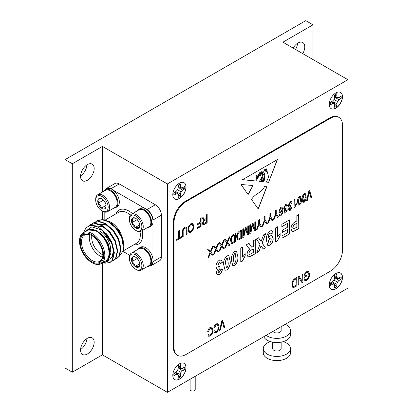 <?xml version="1.0" encoding="UTF-8"?>
<svg xmlns="http://www.w3.org/2000/svg" width="413" height="413" viewBox="0 0 413 413"><rect width="100%" height="100%" fill="white"/><g stroke="black" fill="none" stroke-linecap="round" stroke-linejoin="round"><path stroke-width="0.62" d="M272.936 331.412A4.254 2.457 0 0 0 277.686 332.93A4.254 2.457 0 0 0 281.15 330.519L281.15 326.673M270.53 341.634A13.614 7.862 0 0 0 267.268 343.022A13.614 7.862 0 0 0 263.282 348.582L263.282 352.748A13.614 7.862 0 0 0 276.896 360.611A13.614 7.862 0 0 0 290.509 352.748L290.509 348.582A13.614 7.862 0 0 0 283.266 341.634M263.282 348.582A13.614 7.862 0 0 0 276.896 356.44A13.614 7.862 0 0 0 290.509 348.582M272.642 342.15L272.642 348.582A4.254 2.457 0 0 0 276.896 351.035A4.254 2.457 0 0 0 281.15 348.582L281.15 342.15M263.747 336.719A13.614 7.862 0 0 0 278.672 342.48A13.614 7.862 0 0 0 290.509 334.685L290.509 330.519A13.614 7.862 0 0 0 285.244 324.308M266.142 335.335A13.614 7.862 0 0 0 281.31 337.953A13.614 7.862 0 0 0 290.509 330.519M137.751 249.462A10.335 5.968 60 0 1 139.119 248.058L140.565 247.227A10.335 5.968 60 0 1 147.999 249.462A10.335 5.968 60 0 1 152.949 259.049A10.335 5.968 60 0 1 152.949 261.641L152.939 261.723A10.335 5.968 60 0 1 150.895 265.125L149.454 265.957A10.335 5.968 60 0 1 147.549 266.442M137.193 258.461L139.021 261.192M139.754 263.773L135.077 266.473C137.08 266.178 138.365 266.302 138.928 266.85L139.702 264.661M131.773 261.63C133.59 262.813 134.695 264.423 135.077 266.473A5.896 3.402 60 0 1 131.773 261.63A5.896 3.402 60 0 1 132.315 257.17C132.862 258.228 132.681 259.715 131.773 261.63L137.188 258.507M136.166 257.552C135.619 257.005 134.333 256.881 132.315 257.17A5.896 3.402 60 0 1 135.619 257.196A5.896 3.402 60 0 1 136.166 257.552A5.896 3.402 60 0 1 139.47 262.389A5.896 3.402 60 0 1 139.79 264.418A5.896 3.402 60 0 1 138.928 266.85A5.896 3.402 60 0 1 135.077 266.473M133.234 253.98A8.823 5.095 60 0 1 141.742 264.134A8.823 5.095 60 0 1 135.619 269.214A8.823 5.095 60 0 1 129.383 258.409A8.823 5.095 60 0 1 133.234 253.98M129.383 258.409L129.383 257.609A9.804 5.658 60 0 1 131.411 253.123A9.804 5.658 60 0 1 133.657 252.684A9.804 5.658 60 0 1 142.077 260.489A9.804 5.658 60 0 1 141.215 270.102A9.804 5.658 60 0 1 136.316 269.617L135.619 269.214M131.411 253.123L139.036 248.719A9.804 5.658 60 0 1 141.282 248.28A9.804 5.658 60 0 1 143.941 249.204A9.804 5.658 60 0 1 150.869 261.212A9.804 5.658 60 0 1 148.84 265.698L141.215 270.102M150.869 261.006A9.313 5.374 -120 0 0 150.869 260.81A9.313 5.374 -120 0 0 144.287 249.406A9.313 5.374 -120 0 0 144.116 249.307M139.119 248.058A10.335 5.968 60 0 1 141.489 247.599A10.335 5.968 60 0 1 150.358 255.828A10.335 5.968 60 0 1 149.454 265.957M149.346 266.018A8.508 4.915 -120 0 0 151.189 265.626A8.508 4.915 -120 0 0 152.949 261.728L161.375 256.871L161.375 215.183L152.949 220.046A8.508 4.915 -120 0 0 146.93 209.623L155.355 204.76A8.508 4.915 60 0 1 161.375 215.183M183.176 231.807L183.176 236.664L182.417 237.103L182.417 232.251C182.236 230.201 183.005 228.528 184.73 227.227L186.366 226.949L187.063 229.566L187.063 234.419L186.304 234.858L186.304 230L185.835 228.022L184.787 228.177C183.537 229.107 183 230.32 183.176 231.807L183.176 236.664M200.336 218.327L201.095 217.888L201.095 226.319L197.016 228.673L197.016 227.687L200.336 225.772L200.336 223.144L197.491 224.786L197.491 223.8L200.336 222.158L200.336 218.327M212.328 246.788L213.196 246.287L210.878 252.018L213.005 254.826L212.137 255.327L210.449 253.102L208.751 257.284L207.884 257.784L210.011 252.519L207.693 249.462L208.56 248.962L210.444 251.445L212.328 246.788M223.516 240.325L224.383 239.829L222.065 245.559L224.192 248.368L223.325 248.869L221.636 246.638L219.938 250.82L219.071 251.321L221.198 246.055L218.885 243.004L219.747 242.503L221.631 244.986L223.516 240.325M233.324 234.667L235.477 233.422L235.477 241.853L232.256 243.556L231.502 243.443L230.547 240.531C230.413 238.11 231.342 236.153 233.324 234.667M247.8 226.303L248.559 225.87L248.559 234.3L247.372 234.982L245.668 228.75L243.851 237.016L242.777 237.635L242.777 229.205L243.536 228.771L243.536 235.73L245.286 227.759L246.065 227.31L247.8 233.665L247.8 226.303M258.703 220.01L259.462 219.571L259.462 223.144L261.739 226.691L260.887 227.181L259.028 224.285L257.278 229.267L256.432 229.752L258.703 223.583L258.703 220.01M269.895 213.552L270.649 213.113L270.649 216.686L272.926 220.227L272.079 220.723L270.216 217.821L268.465 222.803L267.619 223.294L269.895 217.124L269.895 213.552M280.768 215.813L279.647 215.932L279.09 214.703L279.849 214.151L280.107 214.868L280.861 214.884L281.888 213.366L282.229 210.821L280.773 212.741L279.673 212.819L278.997 211.048L280.835 207.125L282.043 207.011L282.884 210.052C283.142 212.205 282.44 214.125 280.768 215.813L279.591 215.896M290.282 201.668L291.521 201.549L292.177 202.984L291.418 203.532L290.938 202.478L290.272 202.551L289.043 205.024L289.446 206.046L290.752 205.55L290.659 206.598L289.332 208.725L289.637 209.51L290.272 209.448L291.32 207.527L292.079 207.202L290.293 210.315L289.131 210.429L288.573 209.112L289.394 206.918L288.801 206.872L288.289 205.473L290.282 201.668M299.528 196.335L300.623 196.232L301.464 199.536C301.717 201.57 301.067 203.387 299.518 204.987L298.176 204.874L297.577 201.776C297.334 199.742 297.98 197.925 299.528 196.335M298.439 205.106L298.176 204.874M308.857 191.054L309.642 190.605L311.825 197.775L311.041 198.225L309.291 191.792L307.344 200.357L306.554 200.816L308.857 191.054M230.18 261.099C230.614 264.444 229.535 267.433 226.944 270.061L225.07 270.236L223.701 264.81C223.263 261.455 224.342 258.466 226.938 255.833L228.823 255.647L230.062 261.026C230.495 264.377 229.416 267.361 226.825 269.988L226.944 270.061M240.769 262.079L240.769 248.027L242.663 246.933L242.663 257.149L245.193 253.685L245.193 256.055L242.328 261.176L240.769 262.079M263.602 234.847L265.735 233.613L262.141 243.035L265.42 247.846L263.282 249.08L261.073 245.838L258.868 251.631L256.726 252.864L260.004 244.269L256.411 238.998L258.548 237.759L261.073 241.466L263.602 234.847M275.693 241.915L275.693 227.862L277.588 226.768L277.588 236.99L280.117 233.521L280.117 235.895L277.247 241.016L275.693 241.915M296.864 215.638L298.764 214.543L298.764 228.595L293.091 231.667L292.053 231.533L291.02 228.73C291.196 225.452 292.688 223.118 295.496 221.724L296.864 220.929L296.864 215.638M216.304 324.84L214.548 327.932L213.789 328.154C214.022 326.316 214.853 324.886 216.278 323.869L217.966 323.637L219.004 326.678C219.081 329.047 218.152 331.004 216.211 332.558L214.657 332.718L213.882 331.381L214.641 330.725L215.209 331.675L216.242 331.551C217.687 330.369 218.358 328.887 218.245 327.117L217.501 324.706L216.185 324.768L214.548 327.932M294.691 278.708L296.844 277.464L296.844 285.894L293.628 287.598L292.874 287.484L291.914 284.572C291.785 282.151 292.714 280.195 294.691 278.708M304.809 276.147L306.611 275.11L306.611 276.096L304.051 277.572L304.051 274.485L306.56 271.744L308.625 271.496L309.647 274.247C309.693 276.767 308.681 278.806 306.611 280.365L304.866 280.608L304.149 279.271L304.908 278.615L305.408 279.524L306.683 279.338C308.227 278.145 308.96 276.607 308.888 274.722L308.155 272.518L306.606 272.704L304.809 274.604L304.809 276.147L304.809 274.604M248.115 194.585L253.086 185.535L241.011 184.466L248.115 194.585M251.522 199.438C255.255 193.191 261.315 193.269 264.511 186.64L266.875 186.748L258.244 209.009L251.522 199.438M342.48 250.273L342.48 125.211A17.021 9.824 120 0 0 338.954 117.421A17.021 9.824 120 0 0 330.446 118.263L186.041 201.637A17.021 9.824 120 0 0 174.007 222.478L174.007 347.54A17.021 9.824 120 0 0 177.533 355.33A17.021 9.824 120 0 0 186.041 354.483L330.446 271.114A17.021 9.824 120 0 0 342.48 250.273M261.46 181.601L262.038 180.543L261.63 178.39L261.919 180.476L261.46 181.601L261.171 181.575L261.352 179.19L260.768 181.534L259.478 181.4L262.116 176.465L262.89 172.061L260.097 175.804L259.617 175.22L255.828 181.033L242.545 179.696L277.422 159.557L268.595 182.324L266.426 182.102L268.595 176.971L267.134 171.312L265.987 171.937L265.192 169.185C263.473 171.374 263.396 173.026 264.965 174.136L264.965 178.741L263.664 181.823L262.88 181.746L264.444 178.824L264.113 174.183M264.625 173.971L264.965 174.136M264.315 174.694C262.348 173.816 262.911 178.209 263.566 178.984L262.405 181.699L261.956 181.653L262.942 179.691L262.787 177.998L262.353 177.476L261.749 178.462M302.156 274.397L302.915 273.958L302.915 282.389L302.104 282.859L299.027 277.913L299.027 284.634L298.269 285.073L298.269 276.643L299.079 276.173L302.156 281.108L302.156 274.397M221.843 320.767L222.628 320.312L224.811 327.483L224.027 327.932L222.277 321.5L220.33 330.07L219.54 330.524L221.843 320.767M210.238 328.345L208.477 331.438L207.718 331.654C207.956 329.817 208.787 328.387 210.212 327.37L211.895 327.137L212.938 330.178C213.015 332.548 212.086 334.509 210.145 336.058L208.591 336.223L207.816 334.886L208.575 334.231L209.138 335.18L210.176 335.057C211.621 333.874 212.287 332.393 212.179 330.617L211.435 328.211L210.114 328.273L208.477 331.438M281.852 224.305L289.441 219.928L289.441 233.98L282.012 238.265L282.012 235.895L287.541 232.7L287.541 229.416L282.327 232.426L282.327 230.237L287.541 227.227L287.541 223.397L281.852 226.68L281.852 224.305M270.128 230.893L272.053 230.645L273.003 232.7L271.109 234.161L270.675 233.087L269.952 233.185C268.651 234.636 268.089 236.267 268.264 238.079L270.143 235.813L272.022 235.689L273.163 238.631C273.205 241.321 272.121 243.525 269.906 245.255L267.805 245.441L266.37 240.268C265.993 236.664 267.247 233.536 270.128 230.893M253.412 240.727L255.306 239.633L255.306 253.685L251.037 256.153L248.043 256.969L247.088 254.496C247.119 252.302 248.048 250.459 249.88 248.956L249.101 248.672L246.298 244.837L248.962 243.298L251.594 247.124L253.412 246.566L253.412 240.727M237.924 256.628C238.358 259.973 237.279 262.962 234.687 265.59L232.813 265.765L231.445 260.34C231.006 256.984 232.085 253.995 234.677 251.362L236.566 251.176L237.805 256.556C238.239 259.906 237.16 262.89 234.569 265.518L234.687 265.59M219.236 260.278L221.399 260.045L222.437 262.26L220.542 263.721L220.01 262.394L219.272 262.446L218.012 265.528L218.539 267.072L220.067 266.344L219.861 268.858L218.622 269.999L218.172 271.501L218.503 272.363L219.349 272.255L220.697 269.653L222.437 269.013C222.209 271.372 221.161 273.189 219.298 274.475L217.243 274.759L216.273 272.719L217.697 269.033L216.815 268.93L215.958 266.659C216.009 264.052 217.099 261.925 219.236 260.278M304.175 193.651L305.264 193.552L306.11 196.851C306.363 198.89 305.713 200.708 304.164 202.303L302.822 202.189L302.223 199.097C301.975 197.058 302.626 195.246 304.175 193.651M303.085 202.422L302.822 202.189M294.071 208.131L294.071 199.593L294.83 199.154L294.83 205.834L296.348 203.645L296.348 204.626L294.071 208.131M285.636 204.352L286.875 204.228L287.531 205.669L286.772 206.216L286.292 205.158L285.626 205.235L284.402 207.708L284.8 208.73L286.106 208.235L286.013 209.283L284.686 211.404L284.991 212.189L285.626 212.132L286.674 210.212L287.433 209.881L285.646 212.994L284.485 213.108L283.927 211.797L284.748 209.603L284.154 209.556L283.643 208.152L285.636 204.352M275.486 210.32L276.245 209.881L276.245 213.454L278.522 217.001L277.67 217.491L275.812 214.595L274.062 219.577L273.21 220.067L275.486 213.893L275.486 210.32M264.299 216.779L265.058 216.345L265.058 219.912L267.335 223.459L266.483 223.949L264.625 221.053L262.875 226.035L262.023 226.525L264.299 220.351L264.299 216.779M254.816 222.256L255.575 221.817L255.575 230.248L254.387 230.934L252.684 224.698L250.867 232.968L249.793 233.588L249.793 225.157L250.552 224.718L250.552 231.678L252.302 223.707L253.081 223.257L254.816 229.613L254.816 222.256M239.39 231.161L241.543 229.917L241.543 238.347L238.327 240.051L237.573 239.938L236.613 237.026C236.484 234.605 237.408 232.653 239.39 231.161M229.112 237.098L229.974 236.597L227.661 242.333L229.788 245.136L228.921 245.637L227.233 243.412L225.534 247.594L224.667 248.094L226.794 242.829L224.476 239.772L225.343 239.272L227.227 241.76L229.112 237.098M217.919 243.556L218.787 243.056L216.469 248.791L218.601 251.594L217.734 252.095L216.045 249.87L214.347 254.052L213.48 254.553L215.607 249.287L213.289 246.231L214.156 245.73L216.04 248.218L217.919 243.556M206.402 214.822L207.161 214.383L207.161 222.814L204.481 224.362L202.897 224.749L202.329 223.283L204.032 219.969L202.922 219.138L201.854 217.45L202.716 216.954L204.383 219.277L206.402 218.544L206.402 214.822M192.654 223.438L193.795 226.205C193.883 228.663 192.917 230.702 190.899 232.312L189.04 232.493L188.008 229.649L188.751 226.19L190.904 223.665L193.052 223.743L192.716 223.469M178.715 230.805L179.474 230.366L179.474 237.816L181.467 236.664L181.467 237.651L176.728 240.387L176.728 239.401L178.715 238.249L178.715 230.805M174.007 222.478L173.408 222.132L173.408 347.188L174.007 347.54M330.446 118.263L329.848 117.917L185.442 201.286L186.041 201.637M329.848 117.917A17.021 9.824 -60 0 1 338.355 117.075L338.954 117.421M173.408 222.132A17.021 9.824 -60 0 1 185.442 201.286M177.533 355.33L176.934 354.979A17.021 9.824 -60 0 1 173.408 347.188M258.151 208.875L266.731 186.743M259.942 175.066L260.732 174.973L262.291 170.936L261.14 171.261L262.219 170.91M262.818 172.066L260.035 175.757M259.555 175.2L255.828 181.033M255.704 180.966L242.627 179.645M268.595 182.324L277.231 159.666M268.476 182.252L266.452 182.05M265.869 171.87L267.134 171.312M264.847 174.064C263.277 172.954 263.349 171.307 265.069 169.118L265.192 169.185M264.847 174.09L264.965 178.741M264.847 178.669L263.664 181.823M263.54 181.756L262.905 181.689M264.196 174.627C262.224 173.744 262.792 178.142 263.442 178.912L263.566 178.984M262.405 181.699L263.442 178.912M262.286 181.627L261.987 181.596M261.63 178.39L262.291 177.451M261.284 179.17L260.768 181.534M260.649 181.462L259.509 181.348M265.44 169.846L266.039 171.209L266.875 170.992L266.23 168.721L265.44 169.206L265.322 169.779L265.982 171.168M266.168 168.69L265.44 169.206M257.206 175.716A0.718 0.413 120 0 0 257.118 175.623A0.718 0.413 120 0 0 256.607 175.768A0.718 0.413 120 0 0 256.261 176.423L256.375 178.457L257.206 178.612L257.934 176.924L257.206 175.716M257.051 175.597A0.718 0.413 120 0 0 256.994 175.551A0.718 0.413 120 0 0 256.488 175.701A0.718 0.413 120 0 0 256.143 176.351L256.081 177.657M255.957 177.59L256.375 178.457M259.617 173.677L259.467 172.779L257.81 176.191L258.383 176.243L259.617 173.677M259.405 172.748L257.753 176.15M265.322 169.139L265.322 169.779M259.875 175.04L261.14 171.261M259.999 175.107L261.259 171.328M247.996 194.518L252.968 185.468M306.492 275.177L306.611 276.096M306.492 276.023L304.051 277.433M308.563 271.465L309.647 274.247M309.528 274.18C309.569 276.7 308.563 278.739 306.492 280.293L306.611 280.365M306.492 280.293L304.809 280.572M304.825 278.682L305.352 279.487M308.093 272.487L306.606 272.704M306.487 272.632L304.691 274.531M302.796 274.031L302.915 282.389M302.796 282.322L302.042 282.755M299.027 284.634L299.027 277.913M298.909 284.567L298.269 284.934M299.022 276.204L302.156 281.108M296.725 277.531L296.844 285.894M296.725 285.822L293.628 287.598M293.509 287.525L292.812 287.448M292.554 284.077L292.672 284.144C292.569 285.476 292.936 286.266 293.772 286.514L296.09 285.347L296.09 278.889L294.665 279.57L292.843 281.847L292.554 284.077C292.45 285.409 292.817 286.199 293.653 286.446M293.772 286.514L293.307 286.385M292.843 281.847L292.672 284.144M294.665 279.57L292.967 281.919M296.09 278.889L294.784 279.637M222.54 320.364L224.811 327.483M224.687 327.416L223.996 327.814M220.33 330.07L222.277 321.5M220.212 329.997L219.582 330.364M214.424 327.865L213.81 328.046M217.904 323.601L219.004 326.678M218.885 326.606C218.962 328.975 218.033 330.937 216.092 332.486L216.211 332.558M216.092 332.486L214.6 332.682M214.564 330.798L215.152 331.639M217.444 324.675L216.185 324.768M208.358 331.371L207.739 331.546M211.833 327.106L212.938 330.178M212.814 330.111C212.896 332.48 211.962 334.437 210.026 335.991L210.145 336.058M210.026 335.991L208.534 336.187M208.493 334.298L209.081 335.144M211.373 328.18L210.114 328.273M298.64 214.615L298.764 228.595M298.64 228.523L293.091 231.667M292.967 231.6L291.996 231.497M292.796 227.532L293.406 228.771L296.864 227.315L296.864 223.304L295.512 223.949C293.968 224.569 293.065 225.761 292.796 227.532L293.349 228.735M296.864 223.304L295.631 224.016C294.087 224.636 293.184 225.834 292.915 227.599M289.317 219.995L289.441 233.98M289.317 233.908L282.012 238.125M282.327 232.287L287.541 229.416M281.852 226.541L287.541 223.397M277.469 226.84L277.588 236.99M279.993 233.65L280.117 235.895M279.993 235.823L277.247 241.016M277.128 240.944L275.693 241.775M271.991 230.614L273.003 232.7M272.885 232.633L271.093 234.011M270.613 233.056L269.952 233.185M269.828 233.118C268.527 234.563 267.965 236.195 268.145 238.012L268.264 238.079M271.966 235.658L273.163 238.631M273.045 238.559C273.086 241.249 272.002 243.458 269.787 245.188L269.906 245.255M269.787 245.188L267.748 245.41M270.665 238.074L269.71 238.11L268.3 241.233L268.992 243.056M269.834 238.182L268.424 241.3L269.054 243.097L269.937 243.045L271.269 239.86L270.727 238.105L269.71 238.11M265.549 233.722L262.141 243.035M262.023 242.963L265.42 247.846M265.301 247.774L263.215 248.977M258.868 251.631L261.073 245.838M258.744 251.558L256.798 252.684M258.497 237.79L261.073 241.466M255.188 239.705L255.306 253.685M255.188 253.613L250.913 256.081L247.986 256.927M249.044 248.636L249.88 248.956M248.905 243.329L251.532 247.082M248.863 253.195L249.359 254.263L249.922 254.315L253.412 252.405L253.412 248.941L251.667 249.808C250.113 250.345 249.178 251.471 248.863 253.195L249.302 254.227M253.412 248.941L251.785 249.875C250.237 250.412 249.302 251.543 248.987 253.267M242.545 247L242.663 257.149M245.074 253.809L245.193 256.055M245.074 255.988L242.328 261.176M242.204 261.109L240.769 261.94M234.569 265.518L232.751 265.729M236.504 251.145L237.805 256.556M235.162 253.479L234.563 253.479C233.459 255.317 233.061 257.185 233.376 259.085L234.088 263.406M233.5 259.152L234.15 263.448L234.682 263.401C235.787 261.558 236.184 259.684 235.869 257.784L235.224 253.505L234.682 253.546C233.577 255.384 233.185 257.253 233.5 259.152L233.376 259.085M226.825 269.988L225.008 270.2M228.761 255.616L230.062 261.026M227.418 257.949L226.82 257.949C225.715 259.787 225.317 261.656 225.637 263.556L226.345 267.877M225.756 263.623L226.407 267.918L226.938 267.872C228.048 266.029 228.441 264.155 228.126 262.255L227.48 257.975L226.938 258.017C225.834 259.854 225.441 261.723 225.756 263.623L225.637 263.556M221.337 260.014L222.437 262.26M222.318 262.193L220.527 263.571M219.948 262.363L219.272 262.446M219.153 262.374L218.012 265.528M217.894 265.461L218.482 267.03M219.928 266.478L219.861 268.858M219.737 268.791L218.622 269.999M218.498 269.926L218.172 271.501M218.049 271.434L218.446 272.322M222.318 268.94C222.091 271.3 221.043 273.122 219.174 274.408L219.298 274.475M219.174 274.408L217.181 274.722M216.753 268.894L217.697 269.033M309.554 190.651L311.825 197.775M311.701 197.703L311.01 198.106M307.344 200.357L309.291 191.792M307.226 200.29L306.596 200.651M305.207 193.516L306.11 196.851M305.992 196.784C306.24 198.818 305.589 200.635 304.045 202.236L304.164 202.303M304.045 202.236L302.698 202.122M304.701 194.461L304.03 194.471L302.863 198.591L303.503 201.42M304.195 201.41L305.352 197.295L304.763 194.487L304.149 194.538L302.982 198.663L303.56 201.461L304.195 201.41M300.561 196.201L301.464 199.536M301.345 199.464C301.593 201.503 300.943 203.32 299.399 204.915L299.518 204.987M299.399 204.915L298.052 204.802M300.055 197.14L299.384 197.151L298.217 201.276L298.857 204.105M299.549 204.094L300.71 199.975L300.117 197.171L299.508 197.223L298.336 201.343L298.914 204.141L299.549 204.094M294.712 199.226L294.83 205.834M296.224 203.779L296.348 204.626M296.224 204.559L294.562 207.847M294.443 207.78L294.071 207.992M291.459 201.513L292.177 202.984M292.053 202.917L291.392 203.392M290.876 202.447L290.272 202.551M290.153 202.484L289.043 205.024M288.924 204.956L289.389 206.01M290.613 205.679L290.659 206.598M290.422 206.583L289.332 208.725M289.208 208.653L289.58 209.468M291.96 207.13L290.293 210.315M290.174 210.243L289.069 210.393M288.739 206.836L289.394 206.918M286.813 204.198L287.531 205.669M287.407 205.597L286.746 206.077M286.23 205.132L285.626 205.235M285.507 205.163L284.402 207.708M284.278 207.636L284.743 208.689M285.966 208.364L286.013 209.283M285.775 209.267L284.686 211.404M284.562 211.337L284.934 212.153M287.314 209.814L285.646 212.994M285.528 212.927L284.423 213.072M284.092 209.515L284.748 209.603M279.73 214.084L280.159 214.889M280.773 212.741L282.229 210.821M280.654 212.674L279.611 212.783M281.981 206.98L282.884 210.052M282.76 209.98C283.024 212.137 282.322 214.058 280.649 215.741M281.558 207.899L280.757 207.904L279.632 210.506L280.138 211.802M280.928 211.781L282.125 209.272L281.62 207.93L280.876 207.976L279.756 210.578L280.2 211.843L280.928 211.781M276.127 209.954L276.245 213.454M276.127 213.387L278.522 217.001M278.403 216.928L277.603 217.393M274.062 219.577L275.812 214.595M273.938 219.504L273.277 219.886M270.53 213.18L270.649 216.686M270.53 216.613L272.926 220.227M272.807 220.16L272.012 220.619M268.465 222.803L270.216 217.821M268.347 222.736L267.681 223.118M264.94 216.412L265.058 219.912M264.94 219.845L267.335 223.459M267.211 223.392L266.416 223.851M262.875 226.035L264.625 221.053M262.751 225.963L262.09 226.35M259.343 219.644L259.462 223.144M259.343 223.077L261.739 226.691M261.62 226.618L260.82 227.078M257.278 229.267L259.028 224.285M257.16 229.194L256.494 229.576M255.456 221.884L255.575 230.248M255.456 230.175L254.356 230.81M250.867 232.968L252.684 224.698M250.748 232.896L249.793 233.448M250.433 224.786L250.552 231.678M252.993 223.309L254.816 229.613M248.44 225.937L248.559 234.3M248.44 234.228L247.341 234.863M243.851 237.016L245.668 228.75M243.732 236.948L242.777 237.496M243.412 228.838L243.536 235.73M245.978 227.362L247.8 233.665M241.424 229.989L241.543 238.347M241.424 238.28L238.327 240.051M238.203 239.984L237.511 239.901M237.253 236.53L237.372 236.603C237.269 237.929 237.635 238.719 238.471 238.972L240.784 237.8L240.784 231.342L239.364 232.023L237.542 234.305L237.253 236.53C237.15 237.862 237.516 238.652 238.353 238.9M238.471 238.972L238.007 238.838M237.542 234.305L237.372 236.603M239.364 232.023L237.661 234.372M240.784 231.342L239.483 232.096M235.353 233.49L235.477 241.853M235.353 241.781L232.256 243.556M232.137 243.484L231.445 243.407M231.182 240.036L231.306 240.103C231.203 241.435 231.569 242.224 232.405 242.472L234.718 241.306L234.718 234.847L233.293 235.529L231.476 237.805L231.182 240.036C231.079 241.368 231.445 242.157 232.282 242.405M232.405 242.472L231.941 242.343M231.476 237.805L231.306 240.103M233.293 235.529L231.595 237.878M234.718 234.847L233.417 235.596M229.783 236.711L227.661 242.333M227.537 242.261L229.788 245.136M229.664 245.069L228.848 245.539M225.534 247.594L227.233 243.412M225.415 247.521L224.739 247.914M225.297 239.297L227.227 241.76M224.187 239.938L222.065 245.559M221.946 245.492L224.192 248.368M224.073 248.296L223.252 248.771M219.938 250.82L221.636 246.638M219.819 250.753L219.148 251.14M219.701 242.529L221.631 244.986M218.596 243.169L216.469 248.791M216.35 248.719L218.601 251.594M218.477 251.527L217.656 252.002M214.347 254.052L216.045 249.87M214.223 253.985L213.552 254.372M214.11 245.756L216.04 248.218M213 246.396L210.878 252.018M210.759 251.951L213.005 254.826M212.886 254.754L212.065 255.229M208.751 257.284L210.449 253.102M208.632 257.211L207.956 257.598M208.513 248.987L210.444 251.445M207.042 214.455L207.161 222.814M207.042 222.746L204.363 224.295L202.84 224.708M203.439 219.778L204.032 219.969M202.659 216.985L204.327 219.236M202.964 222.772L203.397 223.614L206.402 222.266L206.402 219.53L204.502 220.485L202.964 222.772L203.335 223.572M204.502 220.485L203.088 222.839M206.402 219.53L204.626 220.557M200.976 217.956L201.095 226.319M200.976 226.247L197.016 228.534M197.491 224.646L200.336 223.144M192.933 223.67L193.795 226.205M193.671 226.138C193.759 228.595 192.794 230.63 190.775 232.245L190.899 232.312M190.775 232.245L188.984 232.457M192.215 224.491L190.785 224.574C189.278 225.797 188.565 227.331 188.648 229.169L188.963 230.888L189.464 231.419M190.894 231.332C192.437 230.077 193.15 228.508 193.036 226.629L192.277 224.522L190.909 224.646C189.397 225.87 188.684 227.398 188.767 229.236L189.526 231.456L190.894 231.332M183.052 236.592L182.417 236.964M186.304 226.918L186.939 229.499L187.063 234.419M186.939 234.352L186.304 234.718M185.767 227.991L184.787 228.177M184.668 228.11C183.413 229.039 182.876 230.248 183.052 231.739M179.356 230.439L179.474 237.816M181.348 236.732L181.467 237.651M181.348 237.578L176.728 240.247M80.566 176.382A9.618 5.55 120 0 0 82.559 180.78A9.618 5.55 120 0 0 92.171 175.231A9.618 5.55 120 0 0 92.171 164.126A9.618 5.55 120 0 0 84.763 166.702A9.618 5.55 120 0 0 80.566 176.382M80.566 350.074A9.618 5.55 120 0 0 82.559 354.473A9.618 5.55 120 0 0 92.171 348.923A9.618 5.55 120 0 0 92.171 337.819A9.618 5.55 120 0 0 84.763 340.395A9.618 5.55 120 0 0 80.566 350.074M167.389 183.919L167.389 392.35L347.896 288.135L347.896 79.704L167.389 183.919L102.409 146.403L102.409 192.055M102.409 211.131L102.409 219.773M102.409 263.349L102.409 354.834L72.321 372.201L65.104 368.035L65.104 159.604L72.321 163.77L72.321 372.201M102.409 146.403L72.321 163.77M302.765 53.649A9.618 5.55 120 0 0 302.765 42.544A9.618 5.55 120 0 0 293.147 48.099M312.997 59.555L312.997 24.816L282.915 42.188L347.896 79.704M167.389 392.35L102.409 354.834M312.997 24.816L305.78 20.65L65.104 159.604M86.931 338.567A9.618 5.55 -60 0 1 80.581 349.563M86.931 164.87A9.618 5.55 -60 0 1 80.581 175.871M297.52 43.288A9.618 5.55 -60 0 1 295.543 49.477M161.375 256.871A8.508 4.915 60 0 1 159.609 260.763L151.189 265.626M106.58 188.359L115 183.496A8.508 4.915 60 0 1 119.254 183.919L110.834 188.782A8.508 4.915 -120 0 0 106.58 188.359A8.508 4.915 -120 0 0 105.32 189.763M155.355 204.76L119.254 183.919M104.055 191.105A10.335 5.968 60 0 1 105.423 189.701L106.869 188.865A10.335 5.968 60 0 1 110.834 188.798L110.911 188.829A10.335 5.968 60 0 1 113.157 190.125A10.335 5.968 60 0 1 118.98 199.205A10.335 5.968 60 0 1 117.204 206.763L115.759 207.6A10.335 5.968 60 0 1 113.859 208.08M103.498 200.099L105.33 202.829M106.058 205.411L101.386 208.111C103.384 207.816 104.67 207.94 105.238 208.488L106.007 206.304M98.077 203.273C99.894 204.45 100.999 206.061 101.386 208.111A5.896 3.402 60 0 1 98.077 203.273A5.896 3.402 60 0 1 98.619 198.813C99.166 199.866 98.986 201.353 98.077 203.273L103.493 200.145M102.47 199.19C101.923 198.648 100.643 198.519 98.619 198.813A5.896 3.402 60 0 1 101.928 198.839A5.896 3.402 60 0 1 102.47 199.19A5.896 3.402 60 0 1 105.78 204.032A5.896 3.402 60 0 1 106.095 206.056A5.896 3.402 60 0 1 105.238 208.488A5.896 3.402 60 0 1 101.386 208.111M99.538 195.617A8.823 5.095 60 0 1 108.046 205.777A8.823 5.095 60 0 1 101.928 210.852A8.823 5.095 60 0 1 95.687 200.047A8.823 5.095 60 0 1 99.538 195.617M95.687 200.047L95.687 199.247A9.804 5.658 60 0 1 97.721 194.76A9.804 5.658 60 0 1 99.967 194.322A9.804 5.658 60 0 1 108.382 202.127A9.804 5.658 60 0 1 107.519 211.74A9.804 5.658 60 0 1 102.62 211.255L101.928 210.852M97.721 194.76L105.346 190.357A9.804 5.658 60 0 1 107.592 189.923A9.804 5.658 60 0 1 110.245 190.842A9.804 5.658 60 0 1 117.178 202.85A9.804 5.658 60 0 1 115.144 207.336L107.519 211.74M117.173 202.649A9.313 5.374 -120 0 0 117.178 202.447A9.313 5.374 -120 0 0 110.591 191.043A9.313 5.374 -120 0 0 110.421 190.951M105.423 189.701A10.335 5.968 60 0 1 107.793 189.237A10.335 5.968 60 0 1 116.667 197.466A10.335 5.968 60 0 1 115.759 207.6M123.456 251.651L129.739 255.28M152.949 259.049L152.949 222.731A10.335 5.968 60 0 1 150.895 226.216L149.454 227.052A10.335 5.968 60 0 1 147.549 227.537M137.751 210.558A10.335 5.968 60 0 1 139.119 209.154L140.565 208.317A10.335 5.968 60 0 1 144.607 208.281L113.157 190.125M104.814 212.112L104.814 220.041M144.607 208.281A10.335 5.968 60 0 1 146.852 209.577L146.93 209.639A10.335 5.968 60 0 1 152.939 220.041L152.949 220.139A10.335 5.968 60 0 1 152.949 222.731M137.193 219.551L139.021 222.287M139.754 224.863L135.077 227.563C137.08 227.269 138.365 227.393 138.928 227.945L139.702 225.756M131.773 222.726C133.59 223.903 134.695 225.519 135.077 227.563A5.896 3.402 60 0 1 131.773 222.726A5.896 3.402 60 0 1 132.315 218.265C132.862 219.318 132.681 220.805 131.773 222.726L137.188 219.597M136.166 218.642C135.619 218.1 134.333 217.971 132.315 218.265A5.896 3.402 60 0 1 135.619 218.291A5.896 3.402 60 0 1 136.166 218.642A5.896 3.402 60 0 1 139.47 223.485A5.896 3.402 60 0 1 139.79 225.508A5.896 3.402 60 0 1 138.928 227.945A5.896 3.402 60 0 1 135.077 227.563M133.234 215.07A8.823 5.095 60 0 1 141.742 225.23A8.823 5.095 60 0 1 135.619 230.309A8.823 5.095 60 0 1 129.383 219.504A8.823 5.095 60 0 1 133.234 215.07M129.383 219.504L129.383 218.704A9.804 5.658 60 0 1 131.411 214.213A9.804 5.658 60 0 1 133.657 213.779A9.804 5.658 60 0 1 142.077 221.585A9.804 5.658 60 0 1 141.215 231.192A9.804 5.658 60 0 1 136.316 230.707L135.619 230.309M131.411 214.213L139.036 209.814A9.804 5.658 60 0 1 141.282 209.376A9.804 5.658 60 0 1 143.941 210.3A9.804 5.658 60 0 1 150.869 222.302A9.804 5.658 60 0 1 148.84 226.789L141.215 231.192M150.869 222.101A9.313 5.374 -120 0 0 150.869 221.905A9.313 5.374 -120 0 0 144.287 210.496A9.313 5.374 -120 0 0 144.116 210.403M139.119 209.154A10.335 5.968 60 0 1 141.489 208.694A10.335 5.968 60 0 1 148.799 214.073A10.335 5.968 60 0 1 151.504 223.567A10.335 5.968 60 0 1 149.454 227.052M83.576 232.534L86.105 227.609L90.545 225.338A21.275 12.282 60 0 1 102.073 230.165L111.644 243.303L113.942 252.988L112.202 260.35L109.951 262.487L104.788 263.236M88.872 225.777L90.349 224.677L95.517 223.614L101.407 225.488L109.208 231.998L114.99 241.373L117.282 251.063L115.547 258.419L113.286 260.562L111.474 261.269M92.14 223.923L93.689 222.746L98.862 221.683L104.747 223.557L112.548 230.067L118.33 239.442L120.627 249.132L118.887 256.488L116.636 258.631L114.819 259.338M95.48 221.993L97.029 220.821L102.202 219.752L108.092 221.631L115.893 228.136L121.675 237.511L123.823 250.128A21.275 12.282 -120 0 0 124.07 247.144A21.275 12.282 -120 0 0 121.417 235.766L124.07 247.144M90.545 225.338L98.48 227.176L106.28 233.686L112.062 243.061L114.36 252.751L112.62 260.107L110.152 262.363M90.555 224.564L95.935 223.371L101.825 225.25L109.621 231.755L115.408 241.13L117.7 250.82L115.965 258.182L113.498 260.438M93.901 222.633L99.28 221.44L105.165 223.319L112.966 229.824L118.748 239.204L121.045 248.889L119.305 256.251L116.838 258.507M97.241 220.702L102.625 219.509L108.511 221.389L115.733 227.238L121.417 235.766M84.954 231.724L87.375 229.943C89.9 228.616 92.904 228.931 96.389 230.893L101.577 234.687L108.041 244.078L110.436 254.217L108.03 261.444L101.794 263.267M102.538 262.838A18.719 10.81 -120 0 0 109.615 252.777A18.719 10.81 -120 0 0 101.577 234.687M101.113 263.659L105.325 261.228A17.867 10.315 -120 0 0 108.067 246.912A17.867 10.315 -120 0 0 96.389 231.161A17.867 10.315 -120 0 0 87.458 230.278L83.245 232.71A17.867 10.315 60 0 1 92.182 233.593A17.867 10.315 60 0 1 103.854 249.344A17.867 10.315 60 0 1 101.113 263.659A17.867 10.315 60 0 1 92.182 262.776L91.578 262.425A17.021 9.824 -120 0 0 103.611 255.482A17.021 9.824 -120 0 0 91.578 234.636A17.021 9.824 -120 0 0 79.544 241.584A17.021 9.824 -120 0 0 91.578 262.425M79.544 241.584L79.544 240.887A17.867 10.315 60 0 1 83.245 232.71M91.578 235.472L91.578 235.472A15.999 9.236 60 0 1 102.889 255.064A15.999 9.236 60 0 1 91.578 261.594A15.999 9.236 60 0 1 80.267 242.003A15.999 9.236 60 0 1 91.578 235.472L91.578 235.472M102.073 230.165L91.841 226.845L84.588 231.874M110.699 222.055A18.719 10.81 60 0 1 110.834 222.132A18.719 10.81 60 0 1 120.498 232.55L123.275 240.805M123.492 242.044L123.699 244.434M120.498 232.55L110.555 221.972L103.916 220.015M118.505 257.015L123.823 250.128M91.882 235.653A15.147 8.745 -120 0 0 84.608 235.069A15.147 8.745 -120 0 0 84.608 252.56A15.147 8.745 -120 0 0 99.755 261.3A15.147 8.745 -120 0 0 102.883 254.707M100.003 231.301A15.147 8.745 60 0 1 110.71 249.855A15.147 8.745 60 0 1 110.503 252.167M102.574 257.16A15.147 8.745 60 0 1 89.606 234.692M91.846 235.632A13.443 7.764 -120 0 0 102.883 254.749M87.375 229.943L96.807 230.65L103.524 236.195L108.511 244.197L110.426 254.785M100.679 229.014L107.112 234.553L111.856 242.266L113.859 250.531L112.413 256.803L109.533 259.142M110.292 258.739L109.569 259.049M94.66 225.787L103.493 226.789L110.209 232.338L115.196 240.335L117.204 249.793M97.705 223.991L106.838 224.858L113.549 230.408L118.541 238.404L120.544 247.867M110.276 222.984L116.941 228.528L121.881 236.473L122.981 239.525M104.923 232.875L111.438 242.508L113.441 250.774L111.995 257.046L110.085 258.868M108.268 230.944L114.783 240.578L116.099 244.424M96.895 224.445L106.42 225.1L113.131 230.645L118.123 238.647L119.44 242.493M114.953 227.083L121.468 236.716L122.785 240.562M179.423 363.863A9.36 5.405 120 0 0 173.31 372.113A9.36 5.405 120 0 0 174.745 379.614A9.36 5.405 120 0 0 184.105 374.209A9.36 5.405 120 0 0 184.105 363.399A9.36 5.405 120 0 0 179.423 363.863M335.862 92.904A9.36 5.405 120 0 0 329.75 101.154A9.36 5.405 120 0 0 331.185 108.655A9.36 5.405 120 0 0 340.544 103.25A9.36 5.405 120 0 0 340.544 92.44A9.36 5.405 120 0 0 335.862 92.904M179.423 183.222A9.36 5.405 120 0 0 173.31 191.472A9.36 5.405 120 0 0 174.745 198.973A9.36 5.405 120 0 0 184.105 193.568A9.36 5.405 120 0 0 184.105 182.763A9.36 5.405 120 0 0 179.423 183.222M335.862 273.545A9.36 5.405 120 0 0 329.75 281.795A9.36 5.405 120 0 0 331.185 289.296A9.36 5.405 120 0 0 340.544 283.891A9.36 5.405 120 0 0 340.544 273.081A9.36 5.405 120 0 0 335.862 273.545M190.109 379.232L190.109 389.573A2.55 1.471 0 0 0 192.659 391.044A2.55 1.471 0 0 0 195.215 389.573L195.215 376.284M99.115 243.143A3.402 1.967 -120 0 0 100.013 244.702M331.123 289.26A9.36 5.405 120 0 0 340.42 283.819A9.36 5.405 120 0 0 340.482 273.05M337.462 282.11L336.832 284.232L336.832 286.674A7.728 4.46 -60 0 1 334.654 287.928L334.654 285.486L334.024 284.098L332.501 284.247L330.39 285.466A7.728 4.46 -60 0 1 330.39 282.951L332.501 281.733L334.024 280.128L334.654 278.006L334.654 275.564A7.728 4.46 -60 0 1 336.832 274.309L336.832 276.751L337.462 278.14L338.98 277.99L341.097 276.772A7.728 4.46 -60 0 1 341.097 279.286L338.98 280.504L337.462 282.11L334.024 280.128M174.684 198.937A9.36 5.405 120 0 0 183.986 193.501A9.36 5.405 120 0 0 184.043 182.727M181.023 191.787L180.393 193.909L180.393 196.351A7.728 4.46 -60 0 1 178.215 197.605L178.215 195.168L177.585 193.774L176.062 193.924L173.95 195.142A7.728 4.46 -60 0 1 173.95 192.634L176.062 191.41L177.585 189.804L178.215 187.683L178.215 185.246A7.728 4.46 -60 0 1 180.393 183.986L180.393 186.428L181.023 187.822L182.541 187.667L184.657 186.449A7.728 4.46 -60 0 1 184.657 188.963L182.541 190.181L181.023 191.787L177.585 189.804M331.123 108.619A9.36 5.405 120 0 0 340.42 103.178A9.36 5.405 120 0 0 340.482 92.409M337.462 101.469L336.832 103.591L336.832 106.033A7.728 4.46 -60 0 1 334.654 107.287L334.654 104.845L334.024 103.457L332.501 103.606L330.39 104.825A7.728 4.46 -60 0 1 330.39 102.31L332.501 101.092L334.024 99.487L334.654 97.365L334.654 94.923A7.728 4.46 -60 0 1 336.832 93.668L336.832 96.11L337.462 97.499L338.98 97.349L341.097 96.131A7.728 4.46 -60 0 1 341.097 98.645L338.98 99.863L337.462 101.469L334.024 99.487M174.684 379.578A9.36 5.405 120 0 0 183.986 374.142A9.36 5.405 120 0 0 184.043 363.368M181.023 372.428L180.393 374.55L180.393 376.992A7.728 4.46 -60 0 1 178.215 378.246L178.215 375.809L177.585 374.415L176.062 374.565L173.95 375.784A7.728 4.46 -60 0 1 173.95 373.269L176.062 372.051L177.585 370.446L178.215 368.324L178.215 365.882A7.728 4.46 -60 0 1 180.393 364.627L180.393 367.069L181.023 368.463L182.541 368.308L184.657 367.09A7.728 4.46 -60 0 1 184.657 369.604L182.541 370.822L181.023 372.428L177.585 370.446M339.538 97.029A7.228 4.171 -60 0 1 339.445 97.948L335.501 97.576L338.98 99.863M336.832 103.591L333.105 101.717L335.402 104.954A7.228 4.171 -60 0 1 334.654 105.485M335.402 104.954L336.832 106.033M331.567 101.629L334.024 103.457M330.534 102.228L332.501 103.606M334.654 95.093L336.832 96.11M334.654 96.286L337.462 97.499M339.445 97.948L341.097 98.645M183.098 367.988A7.228 4.171 -60 0 1 183.011 368.907L179.061 368.535L182.541 370.822M180.393 374.55L176.671 372.676L178.963 375.913A7.228 4.171 -60 0 1 178.215 376.444M178.963 375.913L180.393 376.992M175.133 372.588L177.585 374.415M174.095 373.187L176.062 374.565M178.215 366.052L180.393 367.069M178.215 367.245L181.023 368.463M183.011 368.907L184.657 369.604M339.538 277.67A7.228 4.171 -60 0 1 339.445 278.589L335.501 278.217L338.98 280.504M336.832 284.232L333.105 282.358L335.402 285.595A7.228 4.171 -60 0 1 334.654 286.126M335.402 285.595L336.832 286.674M331.567 282.27L334.024 284.098M330.534 282.869L332.501 284.247M334.654 275.734L336.832 276.751M334.654 276.927L337.462 278.14M339.445 278.589L341.097 279.286M183.098 187.352A7.228 4.171 -60 0 1 183.011 188.266L179.061 187.894L182.541 190.181M180.393 193.909L176.671 192.035L178.963 195.272A7.228 4.171 -60 0 1 178.215 195.803M178.963 195.272L180.393 196.351M175.133 191.952L177.585 193.774M174.095 192.546L176.062 193.924M178.215 185.411L180.393 186.428M178.215 186.609L181.023 187.822M183.011 188.266L184.657 188.963M115.955 213.826A19.571 11.301 60 0 1 132.449 213.614M142.253 230.593A19.571 11.301 60 0 1 133.827 244.775M123.73 250.603L136.615 243.164A17.867 10.315 -120 0 0 140.007 231.61M130.446 215.054A17.867 10.315 -120 0 0 118.743 212.215L105.134 220.072M117.013 229.36A17.867 10.315 -120 0 0 117.173 229.731M121.246 236.53A17.867 10.315 -120 0 0 121.546 236.902M144.287 249.406L143.941 249.204M150.869 260.81L150.869 261.212M110.591 191.043L110.245 190.842M117.178 202.447L117.178 202.85M144.287 210.496L143.941 210.3M150.869 221.905L150.869 222.302M109.946 262.492L110.364 262.25M113.291 260.562L113.709 260.319M116.631 258.631L117.049 258.388M90.349 224.677L90.762 224.44M93.689 222.752L94.107 222.509M97.034 220.821L97.447 220.578M110.834 222.132L110.555 221.972M110.71 248.461L110.71 249.855M113.843 256.695L113.425 256.938"/></g></svg>
